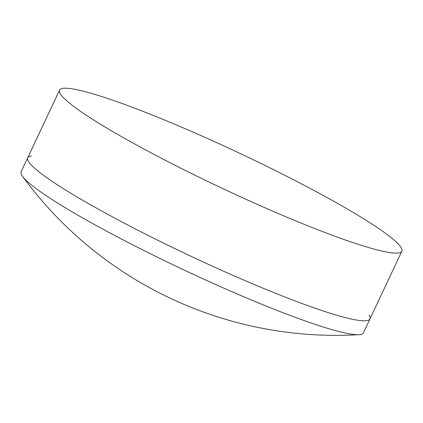 <?xml version="1.0" encoding="UTF-8"?>
<svg xmlns="http://www.w3.org/2000/svg" width="423" height="423" viewBox="0 0 423 423"><rect width="100%" height="100%" fill="white"/><g stroke="black" fill="none" stroke-linecap="round" stroke-linejoin="round"><path stroke-width="0.63" d="M369.073 314.908A189.16 19.58 -154.8 0 1 370.003 318.884A189.16 19.58 -154.8 0 1 236.092 276.737A189.16 19.58 -154.8 0 1 47.397 178.115A189.16 19.58 -154.8 0 1 27.696 157.8A189.16 19.58 -154.8 0 1 31.35 155.992M40.857 192.021A189.16 19.58 -154.8 0 1 22.604 176.428A189.16 19.58 -154.8 0 1 21.15 171.706L27.696 157.8A189.16 19.58 -154.8 0 0 47.397 178.115A189.16 19.58 -154.8 0 0 236.092 276.737A189.16 19.58 -154.8 0 0 370.003 318.884L363.463 332.785A189.16 19.58 -154.8 0 1 358.9 334.678A189.16 19.58 -154.8 0 1 213.705 283.632A189.16 19.58 -154.8 0 1 40.857 192.021M79.244 110.445A189.16 19.58 -154.8 0 1 59.537 90.131A189.16 19.58 -154.8 0 1 193.454 132.277A189.16 19.58 -154.8 0 1 382.143 230.895A189.16 19.58 -154.8 0 1 401.85 251.209A189.16 19.58 -154.8 0 1 267.939 209.062A189.16 19.58 -154.8 0 1 79.244 110.445M22.604 176.428A388.409 388.409 0 0 0 358.9 334.678M59.537 90.131L27.696 157.8M401.85 251.209L370.003 318.884"/></g></svg>
